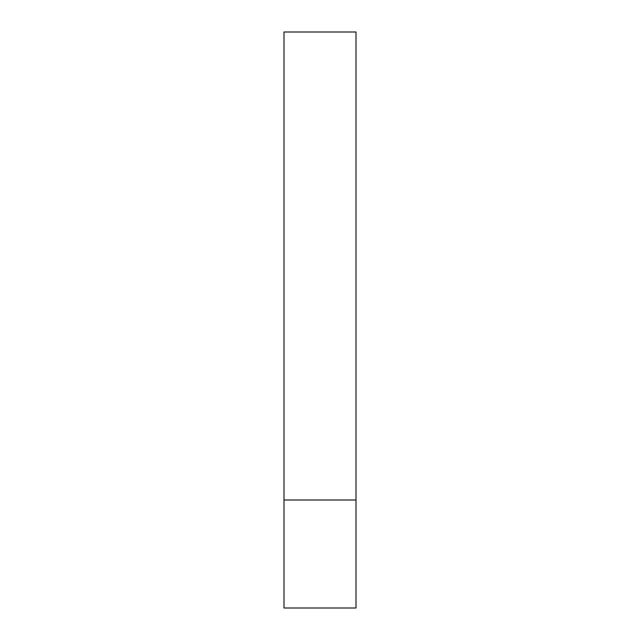 <?xml version="1.0" encoding="UTF-8"?>
<svg xmlns="http://www.w3.org/2000/svg" width="640" height="640" viewBox="0 0 640 640"><rect width="100%" height="100%" fill="white"/><g stroke="black" fill="none" stroke-linecap="round" stroke-linejoin="round"><path stroke-width="0.96" d="M356 500L284 500L356 500L356 32L284 32L284 608L356 608L356 500"/></g></svg>

